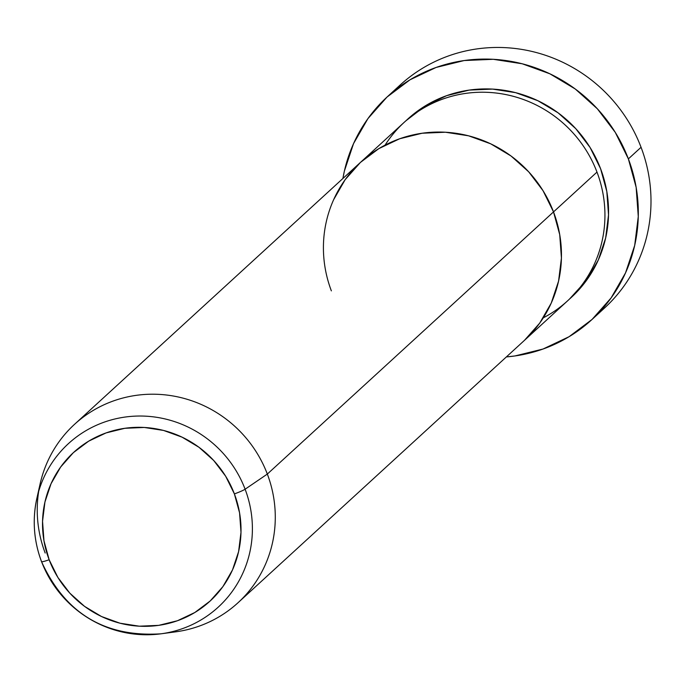 <?xml version="1.0" encoding="UTF-8"?>
<svg xmlns="http://www.w3.org/2000/svg" width="685" height="685" viewBox="0 0 685 685"><rect width="100%" height="100%" fill="white"/><g stroke="black" fill="none" stroke-linecap="round" stroke-linejoin="round"><path stroke-width="1.03" d="M393.892 91.105A151.248 146.693 47.5 0 1 641.057 147.284A151.248 146.693 -132.5 0 0 400.049 85.111L387.367 96.731A151.248 146.693 47.5 0 1 628.376 158.894L641.057 147.284L628.376 158.894A151.248 146.693 47.5 0 1 591.694 319.784A151.248 146.693 47.5 0 1 506.361 356.928L514.897 355.96L543.008 349.033L569.072 336.703L592.071 319.433L611.131 297.889L625.525 272.904L634.687 245.427L638.274 216.528L636.142 187.313L628.376 158.894L615.276 132.385L597.337 108.778L575.263 88.999L549.892 73.809L522.201 63.773L493.26 59.304L464.165 60.545L436.054 67.472L409.998 79.802L386.991 97.073L367.931 118.616L353.546 143.602L344.375 171.079L342.902 178.485A151.248 146.693 47.5 0 1 387.367 96.731M600.608 168.767A120.997 117.349 47.5 0 1 569.432 299.114L586.814 279.959L598.322 259.975L605.66 237.995L608.52 214.876L606.816 191.5L600.608 168.767L590.128 147.558L575.777 128.677L558.121 112.854L537.819 100.695L515.668 92.672L492.515 89.093L469.242 90.086L446.748 95.626L425.899 105.499L406.008 120.714A120.997 117.349 47.5 0 1 600.608 168.767M543.282 317.84A120.997 117.349 -132.5 0 0 596.986 172.089A120.997 117.349 -132.5 0 0 404.176 122.35L360.712 162.174A120.997 117.349 47.5 0 1 553.514 211.913L596.986 172.089L553.514 211.913L543.034 190.695L528.683 171.815L511.027 155.992L490.725 143.833L468.574 135.81L445.421 132.231L422.148 133.232L399.655 138.764L378.814 148.636L360.404 162.448L345.154 179.684L333.646 199.677L345.154 179.684L360.404 162.448L378.814 148.636L399.655 138.764L422.148 133.232L445.421 132.231L468.574 135.81L490.725 143.833L511.027 155.992L528.683 171.815L543.034 190.695L553.514 211.913A120.997 117.349 47.5 0 1 524.171 340.616A120.997 117.349 -132.5 0 0 553.514 211.913A120.997 117.349 -132.5 0 0 360.712 162.174L74.528 424.332A120.997 117.349 47.5 0 1 267.33 474.071A120.997 117.349 -132.5 0 0 147.481 394.32A120.997 117.349 -132.5 0 0 40.098 483.961L36.879 498.278A110.876 107.536 47.5 0 1 135.287 416.129A110.876 107.536 47.5 0 1 245.11 489.218A110.876 107.536 -132.5 0 0 143.028 416.069A110.876 107.536 -132.5 0 0 41.331 483.541A110.876 107.536 -132.5 0 0 41.537 561.58A110.876 107.536 47.5 0 1 36.879 498.278C32.212 519.735 33.762 540.867 41.528 561.674A10.087 0.933 -20.8 0 0 49.149 559.748A100.892 97.852 47.5 0 1 106.089 432.911A100.892 97.852 47.5 0 1 234.39 493.902A10.087 0.933 -20.8 0 0 245.11 489.218L267.33 474.071L553.514 211.913L267.33 474.071A120.997 117.349 47.5 0 1 237.986 602.774A120.997 117.349 47.5 0 1 168.108 632.615M331.369 290.877A120.997 117.349 47.5 0 1 360.712 162.174M524.47 340.334L539.72 323.106L551.228 303.113L558.566 281.133L561.426 258.014L559.722 234.638L553.514 211.913L559.722 234.638L561.426 258.014L558.566 281.133L551.228 303.113L539.72 323.106L524.47 340.334M591.694 319.784L604.375 308.164A151.248 146.693 -132.5 0 0 641.057 147.284A151.248 146.693 47.5 0 1 597.868 313.773M237.986 602.774L567.642 300.792A120.997 117.349 -132.5 0 0 596.986 172.089A120.997 117.349 -132.5 0 0 497.344 93.186A120.997 117.349 -132.5 0 0 385.064 145.126M45.184 553.035A120.997 117.349 47.5 0 1 74.528 424.332M41.597 561.734A110.876 107.536 -132.5 0 0 165.684 633.077A110.876 107.536 -132.5 0 0 245.11 489.218A10.087 0.933 159.2 0 1 234.39 493.902A100.892 97.852 47.5 0 1 177.441 620.738A100.892 97.852 47.5 0 1 49.149 559.748L43.968 540.799L42.547 521.302L44.936 502.028L51.05 483.704L60.648 467.033L73.364 452.657L88.707 441.14L106.089 432.911L124.85 428.296L144.252 427.457L163.561 430.445L182.03 437.141L198.958 447.271L213.686 460.466L225.648 476.212L234.39 493.902L239.57 512.86L240.992 532.348L238.594 551.63L232.489 569.954L222.89 586.625L210.167 600.993L194.823 612.51L177.441 620.738L158.689 625.362L139.278 626.193L119.969 623.204L101.5 616.517L84.572 606.379L69.844 593.184L57.882 577.438L49.149 559.748A10.087 0.933 159.2 0 1 41.537 561.674C65.126 613.383 104.968 637.435 161.035 633.805L175.583 631.853A120.997 117.349 -132.5 0 0 267.33 474.071L245.11 489.218A110.876 107.536 47.5 0 1 161.035 633.805A110.876 107.536 47.5 0 1 41.537 561.58"/></g></svg>
